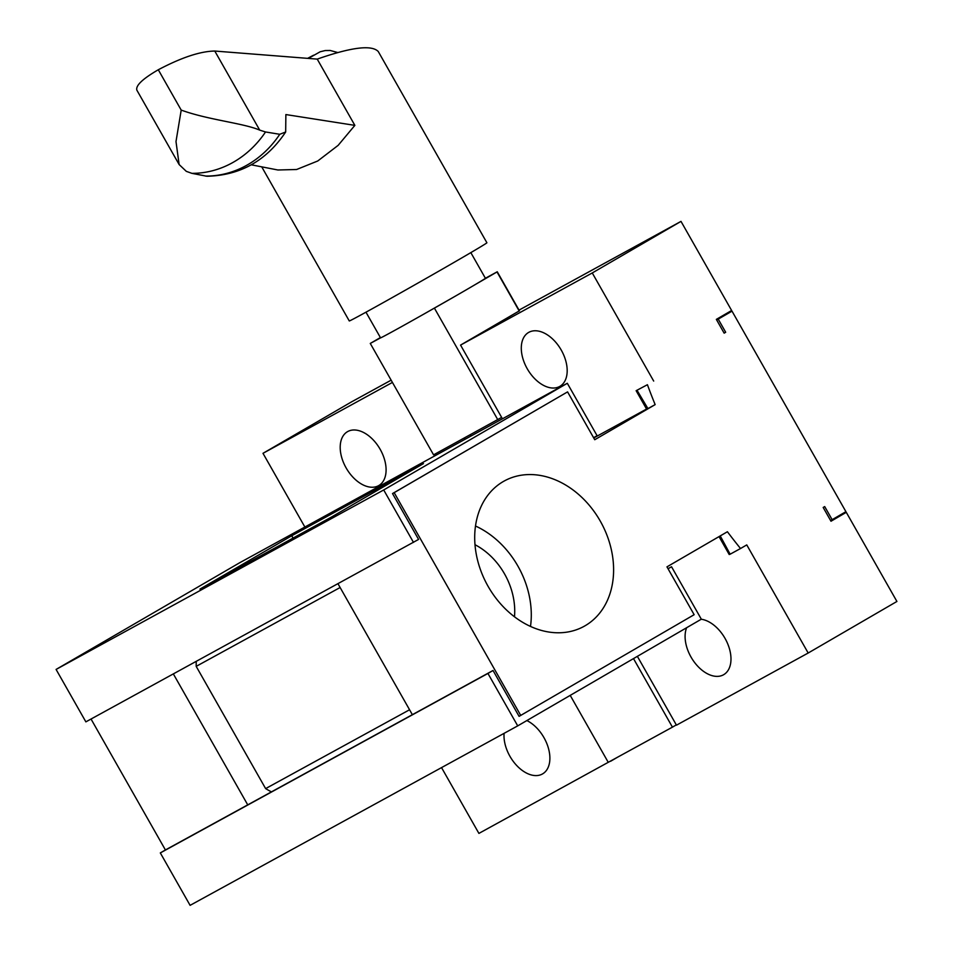 <?xml version="1.0" encoding="UTF-8"?>
<svg xmlns="http://www.w3.org/2000/svg" width="953" height="953" viewBox="0 0 953 953"><rect width="100%" height="100%" fill="white"/><g stroke="black" fill="none" stroke-linecap="round" stroke-linejoin="round"><path stroke-width="1.43" d="M719.027 536.61L729.2 554.515L730.141 554.205L720.23 535.908M730.141 554.205L740.529 548.523A452.234 353.873 -118.7 0 1 727.413 531.738L666.969 566.856L694.141 614.697L519.087 716.358L493.035 670.483L412.363 714.679L337.981 583.748M686.648 627.705A31.163 19.394 -120.2 0 0 695.023 663.05A31.163 19.394 -120.2 0 0 723.422 674.831A31.163 19.394 -120.2 0 0 723.684 674.676A31.163 19.394 -120.2 0 0 727.878 644.24A31.163 19.394 -120.2 0 0 701.229 619.236M504.089 733.333A31.163 19.394 -120.2 0 0 516.681 765.485A31.163 19.394 -120.2 0 0 542.328 774.039A31.163 19.394 -120.2 0 0 542.591 773.884A31.163 19.394 -120.2 0 0 548.273 747.712A31.163 19.394 -120.2 0 0 526.854 720.563M610.516 761.066L478.906 833.399L441.537 767.606M637.366 656.343L676.475 725.173L808.18 653.019L746.759 544.902L740.529 548.523M647.421 384.714L636.127 390.694L647.421 384.714A452.234 353.873 -118.7 0 0 655.152 404.62L594.743 439.726L567.571 391.886L392.517 493.559L394.173 492.653L520.743 715.453M637.08 390.373L647.921 408.587L646.551 409.04L636.127 390.694M830.909 521.077L846.288 512.333L830.992 521.231L823.178 507.461L824.702 506.579L832.148 519.683L845.919 511.678L732.011 311.154L716.68 320.005M724.125 333.109L725.686 332.263L724.149 333.157L716.334 319.386L731.63 310.499L681.002 221.382L519.028 310.118M840.153 515.835A41.455 25.802 -120.2 0 0 839.807 515.228M732.011 311.154L725.864 314.657A41.455 25.802 -120.2 0 0 725.531 314.049M617.687 757.147L610.623 761.256M464.742 439.464L464.587 437.844M436.581 454.891L435.843 453.592M502.434 418.808L460.561 345.093L519.421 310.809M650.554 739.135L670.769 728.056M675.57 725.328L672.437 727.151L633.495 658.594M424.156 313.918A60.301 0.739 -29.6 0 0 456.022 295.752L424.156 313.918A60.301 0.739 -29.6 0 1 380.557 337.85L370.276 343.437L380.39 337.565M519.206 311.023L497.001 271.939L474.153 285.209A60.301 0.739 -29.6 0 0 485.411 278.288L470.83 252.616M497.001 271.939A75.37 0.929 -29.6 0 0 497.252 271.772L485.399 278.264M559.625 386.489A31.163 19.394 -120.2 0 0 559.887 386.346A31.163 19.394 -120.2 0 0 561.007 349.656A31.163 19.394 -120.2 0 0 528.581 332.466A31.163 19.394 -120.2 0 0 527.343 368.93A31.163 19.394 -120.2 0 0 559.625 386.489M378.532 485.696A31.163 19.394 -120.2 0 0 378.794 485.553A31.163 19.394 -120.2 0 0 379.913 448.863A31.163 19.394 -120.2 0 0 347.488 431.673A31.163 19.394 -120.2 0 0 346.249 468.137A31.163 19.394 -120.2 0 0 378.532 485.696M846.288 512.333L896.916 601.462L808.18 653.019M653.687 381.069L592.266 272.951L460.561 345.093M592.266 272.951L681.002 221.382M391.147 380.176L351.74 401.761L262.992 453.318L392.422 382.427M413.483 542.388L383.702 489.961L56.084 669.435L85.865 721.862L418.581 539.422L392.517 493.559M412.363 714.679L165.417 849.957L91.035 719.027M247.732 804.868L173.351 673.938M647.921 408.587L655.152 404.62M646.551 409.04L593.743 437.963M668.065 568.774L671.543 566.761L701.325 619.188L517.717 725.876L190.1 905.35L160.318 852.923L165.417 849.957M56.084 669.435L239.679 562.746L567.309 383.273L597.09 435.7L593.612 437.713M304.877 527.033L262.992 453.318M567.571 391.886L394.173 492.653M725.686 332.263L718.24 319.16M600.259 521.077A82.911 64.875 61.3 0 0 504.328 480.955A82.911 64.875 61.3 0 0 487.257 584.844A82.911 64.875 61.3 0 0 583.986 626.383A82.911 64.875 61.3 0 0 600.259 521.077M530.499 626.431A82.911 64.875 61.3 0 0 517.944 566.165A82.911 64.875 61.3 0 0 475.499 526.008M271.438 791.883A120.59 94.371 -118.7 0 1 265.625 788.607L196.187 666.361A120.59 94.371 -118.7 0 1 196.247 661.394M832.148 519.683L830.599 520.529M844.239 513.476A41.455 25.802 -120.2 0 0 843.893 512.857M729.95 312.298A41.455 25.802 -120.2 0 0 729.605 311.679M570.204 695.368L608.24 762.317L672.437 727.151M291.737 535.765L199.939 589.109L331.644 516.955L423.442 463.611L291.737 535.765L293.059 538.088M383.702 489.961L567.309 383.273M517.717 725.876L487.936 673.449L160.318 852.923M671.543 566.761L668.017 568.691M487.936 673.449L493.035 670.483M474.999 544.711A63.136 49.401 -118.7 0 1 514.477 616.782M519.456 310.869L497.252 271.772M501.635 417.414L433.567 454.843L370.276 343.437M497.764 419.665L434.485 308.26M409.564 709.759L265.625 788.607M340.126 587.513L196.187 666.361M456.022 295.752A60.301 0.739 -29.6 0 0 474.153 285.209M317.23 59.11L354.861 125.367L285.876 114.563L285.674 131.99C266.495 160.7 240.239 175.459 206.932 176.257L191.875 173.339L186.323 171.361L179.128 164.535L136.875 90.178C135.457 85.675 142.593 78.861 158.293 69.76C181.463 57.514 200.297 51.271 214.782 51.045L317.23 59.11C351.419 47.185 371.765 44.66 378.27 51.533L486.9 242.765A79.147 0.977 -29.6 0 1 418.57 282.707A79.147 0.977 -29.6 0 1 349.274 320.947L261.73 166.846M179.128 164.535L175.995 141.556L181.201 110.095L158.293 69.76M354.861 125.367L338.148 145.356L317.754 160.986L296.609 169.503L277.895 169.991L251.294 164.809M191.875 173.339A98.147 87.259 -79 0 0 265.53 131.967L259.716 130.132C243.682 123.163 208.35 119.971 181.213 110.095M265.53 131.967L279.765 134.29L285.674 131.99M205.407 176.055A98.147 87.259 -79 0 0 279.765 134.29M308.296 58.407L313.597 55.191L307.628 58.347M259.716 130.132L214.782 51.045M308.403 58.407L320.172 51.772L325.223 50.545L330.191 50.473L337.66 52.51M470.996 436.033L470.258 434.735M380.557 337.85L365.976 312.191"/></g></svg>
